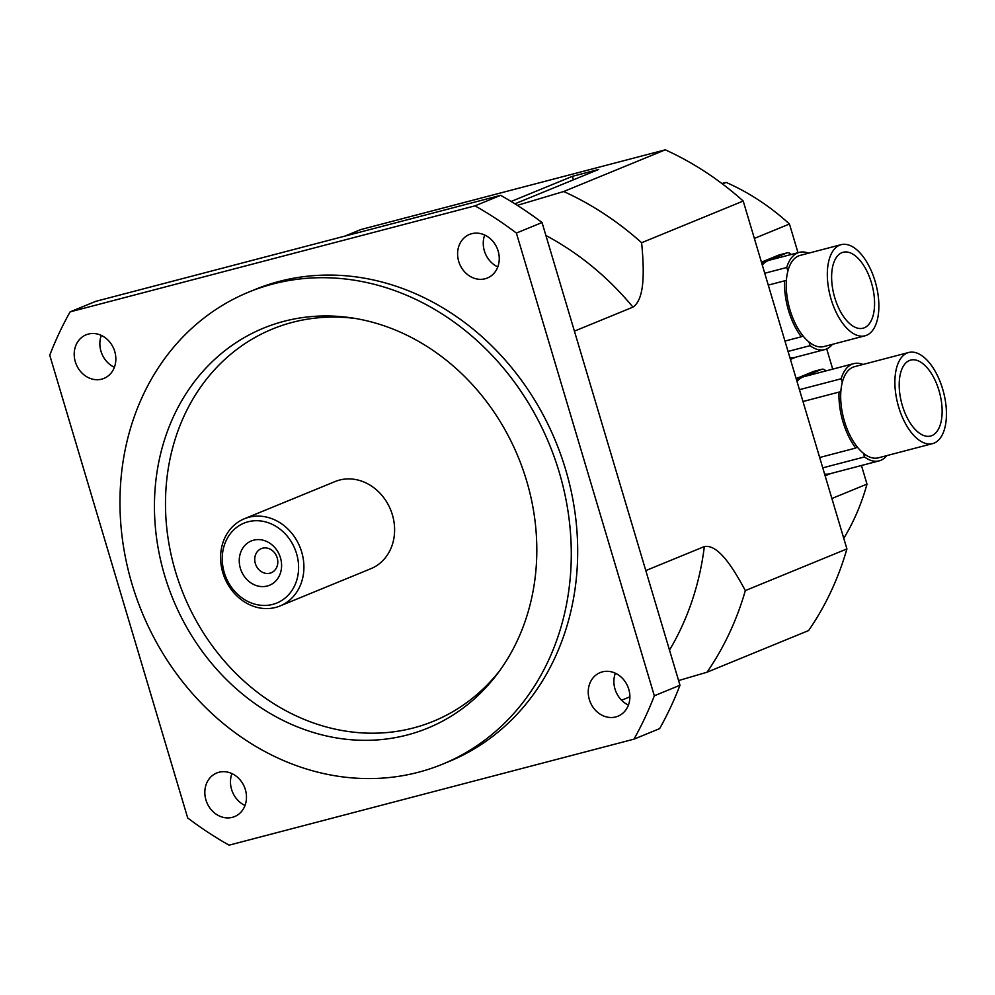 <?xml version="1.0" encoding="UTF-8"?>
<svg xmlns="http://www.w3.org/2000/svg" width="995" height="995" viewBox="0 0 995 995"><rect width="100%" height="100%" fill="white"/><g stroke="black" fill="none" stroke-linecap="round" stroke-linejoin="round"><path stroke-width="1.49" d="M721.872 183.515L726.139 182.408L722.42 183.926M253.588 540.185A23.942 20.671 67.7 0 1 281.199 569.998A23.942 20.671 67.7 0 1 246.474 579.09A23.942 20.671 67.7 0 1 253.588 540.185M262.556 548.208A13.047 11.268 -112.3 0 0 261.324 548.618A13.047 11.268 -112.3 0 0 255.852 564.973A13.047 11.268 -112.3 0 0 271.237 572.759A13.047 11.268 -112.3 0 0 276.958 557.113A13.047 11.268 -112.3 0 0 262.556 548.208M272.854 284.023A255.155 220.305 67.7 0 1 554.688 458.26A255.155 220.305 67.7 0 1 442.464 764.21A255.155 220.305 67.7 0 1 141.8 611.751A255.155 220.305 67.7 0 1 248.787 292.07A255.155 220.305 67.7 0 1 272.854 284.023M283.973 321.31A216.189 186.65 -112.3 0 0 190.48 633.753A216.189 186.65 -112.3 0 0 497.724 673.404A216.189 186.65 -112.3 0 0 518.32 457.302A216.189 186.65 -112.3 0 0 351.894 317.915A216.189 186.65 -112.3 0 0 283.973 321.31M355.513 318.499A211.985 183.018 -112.3 0 0 292.493 322.33A211.985 183.018 -112.3 0 0 199.784 626.962A211.985 183.018 -112.3 0 0 499.9 670.443M244.372 518.756L335.079 481.555A47.101 40.671 67.7 0 1 339.519 480.063A47.101 40.671 67.7 0 1 391.545 512.226A47.101 40.671 67.7 0 1 370.837 568.717L280.13 605.93A47.101 40.671 -112.3 0 0 300.851 549.439A47.101 40.671 -112.3 0 0 248.812 517.276A47.101 40.671 -112.3 0 0 244.372 518.756A47.101 40.671 -112.3 0 0 224.621 577.784A47.101 40.671 -112.3 0 0 280.13 605.93M484.714 235.019A23.557 20.335 -112.3 0 0 497.798 266.909M485.15 278.762A23.557 20.335 67.7 0 1 459.13 262.68A23.557 20.335 67.7 0 1 469.491 234.434A23.557 20.335 67.7 0 1 471.717 233.701A23.557 20.335 67.7 0 1 497.724 249.757A23.557 20.335 67.7 0 1 487.401 278.003A23.557 20.335 67.7 0 1 485.15 278.762M231.934 773.588A23.557 20.335 -112.3 0 0 245.019 805.477M232.37 817.33A23.557 20.335 67.7 0 1 206.351 801.249A23.557 20.335 67.7 0 1 216.711 773.003A23.557 20.335 67.7 0 1 218.937 772.257A23.557 20.335 67.7 0 1 244.944 788.326A23.557 20.335 67.7 0 1 234.621 816.572A23.557 20.335 67.7 0 1 232.37 817.33M615.345 673.205A23.557 20.335 -112.3 0 0 628.417 705.082M615.768 716.935A23.557 20.335 67.7 0 1 589.761 700.853A23.557 20.335 67.7 0 1 600.109 672.62A23.557 20.335 67.7 0 1 602.336 671.874A23.557 20.335 67.7 0 1 628.342 687.931A23.557 20.335 67.7 0 1 618.032 716.189A23.557 20.335 67.7 0 1 615.768 716.935M101.316 335.414A23.557 20.335 -112.3 0 0 114.388 367.292M101.739 379.145A23.557 20.335 67.7 0 1 75.732 363.063A23.557 20.335 67.7 0 1 86.08 334.817A23.557 20.335 67.7 0 1 88.306 334.084A23.557 20.335 67.7 0 1 114.313 350.14A23.557 20.335 67.7 0 1 103.99 378.386A23.557 20.335 67.7 0 1 101.739 379.145M248.103 521.778A43.183 37.288 67.7 0 1 297.878 575.558A43.183 37.288 67.7 0 1 235.28 591.95A43.183 37.288 67.7 0 1 248.103 521.778M659.623 728.626L633.964 739.161A368.996 318.599 -112.3 0 0 654.324 695.779L679.983 685.256A368.996 318.599 67.7 0 1 659.623 728.626M500.647 195.331A368.996 318.599 67.7 0 1 542.039 222.544L516.38 233.066A368.996 318.599 -112.3 0 0 474.988 205.853L500.647 195.331L95.756 301.336L70.11 311.87A368.996 318.599 -112.3 0 0 49.75 355.24L187.694 817.952A368.996 318.599 -112.3 0 0 229.086 845.165L633.964 739.161M516.38 233.066L654.324 695.779M70.11 311.87L474.988 205.853M248.787 292.07L255.193 289.445A255.155 220.305 67.7 0 1 279.259 281.398A255.155 220.305 67.7 0 1 561.093 455.623A255.155 220.305 67.7 0 1 448.882 761.573L442.464 764.21M542.039 222.544L679.983 685.256M645.792 570.583L704.336 546.566C718.577 543.954 733.725 569.053 745.33 590.595A310.117 267.755 67.7 0 1 707.022 672.222L678.59 680.568M629.885 696.836L621.576 700.231M517.338 205.343L563.705 191.513A310.117 267.755 67.7 0 1 641.626 242.718C643.989 268.041 645.481 298.761 632.957 307.119L574.413 331.136M641.626 242.718L743.215 201.04L846.919 548.917A310.117 267.755 67.7 0 1 808.599 630.556L707.022 672.222M344.817 236.138L360.899 229.534L665.294 149.835A310.117 267.755 67.7 0 1 743.215 201.04M665.294 149.835L563.705 191.513M846.919 548.917L745.33 590.595M396.781 222.532L423.074 215.641M511.119 201.475L572.374 176.339L573.406 179.821M572.374 176.339L598.667 169.461L514.912 203.813M861.446 465.498L866.993 484.105L831.882 498.507M754.347 238.414L789.458 224.012L798.015 252.718M826.696 348.909L832.715 369.133M843.772 538.382A235.529 203.353 -112.3 0 0 866.993 484.105M789.458 224.012A235.529 203.353 -112.3 0 0 726.139 182.408M932.601 443.621L878.374 457.824A47.101 23.606 -104.7 0 1 863.324 453.185A47.101 23.606 -104.7 0 1 857.541 447.302A47.101 23.606 -104.7 0 1 840.862 391.346A47.101 23.606 -104.7 0 1 842.255 382.515A47.101 23.606 -104.7 0 1 854.506 366.682L908.733 352.479A47.101 23.606 -104.7 0 1 943.509 392.067A47.101 23.606 -104.7 0 1 932.601 443.621A47.101 23.606 -104.7 0 1 917.552 438.982A47.101 23.606 -104.7 0 1 895.475 391.756A47.101 23.606 -104.7 0 1 907.229 352.989A47.101 23.606 -104.7 0 1 908.733 352.479M909.467 360.501A39.253 19.676 -104.7 0 1 910.723 360.078A39.253 19.676 -104.7 0 1 939.69 393.075A39.253 19.676 -104.7 0 1 930.611 436.034A39.253 19.676 -104.7 0 1 901.98 404.306A39.253 19.676 -104.7 0 1 909.467 360.501M886.856 455.598A50.247 25.186 -104.7 0 1 879.17 460.859A50.247 25.186 -104.7 0 1 864.444 456.941A9.813 4.913 75.3 0 0 863.324 453.185M857.541 447.302A9.813 4.913 75.3 0 0 856.894 447.377A9.813 4.913 75.3 0 0 855.712 448.061A50.247 25.186 -104.7 0 1 839.034 392.08A9.813 4.913 75.3 0 0 839.705 392.005A9.813 4.913 75.3 0 0 840.862 391.346M842.255 382.515A9.813 4.913 75.3 0 0 841.136 378.772A50.247 25.186 -104.7 0 1 853.71 363.635A50.247 25.186 -104.7 0 1 862.988 364.456M802.977 401.52L839.034 392.08M819.669 457.501L855.712 448.061M799.445 389.679L841.136 378.772M797.007 381.483A50.247 25.186 -104.7 0 1 802.816 377.08A50.247 25.186 -104.7 0 1 804.42 376.545L853.71 363.635M822.753 467.849L864.444 456.941M879.17 460.859L829.88 473.769A50.247 25.186 -104.7 0 1 824.594 474.03M796.473 379.692L821.696 369.344A9.813 4.913 -104.7 0 1 822.007 369.232A9.813 4.913 -104.7 0 1 825.9 370.924M830.688 473.545L825.129 475.834M814.109 371.322A9.813 4.913 75.3 0 0 813.786 371.384A9.813 4.913 75.3 0 0 813.475 371.496L796.149 378.597M865.028 335.8L823.947 346.558A47.101 23.606 -104.7 0 1 808.898 341.919A47.101 23.606 -104.7 0 1 803.114 336.036A47.101 23.606 -104.7 0 1 786.436 280.08A47.101 23.606 -104.7 0 1 787.829 271.249A47.101 23.606 -104.7 0 1 800.079 255.416L841.161 244.658A47.101 23.606 -104.7 0 1 875.936 284.247A47.101 23.606 -104.7 0 1 865.028 335.8A47.101 23.606 -104.7 0 1 849.979 331.161A47.101 23.606 -104.7 0 1 827.915 283.948A47.101 23.606 -104.7 0 1 839.656 245.168A47.101 23.606 -104.7 0 1 841.161 244.658M841.894 252.68A39.253 19.676 -104.7 0 1 843.151 252.257A39.253 19.676 -104.7 0 1 872.13 285.254A39.253 19.676 -104.7 0 1 863.038 328.213A39.253 19.676 -104.7 0 1 834.407 296.485A39.253 19.676 -104.7 0 1 841.894 252.68M832.429 344.345A50.247 25.186 -104.7 0 1 824.743 349.593A50.247 25.186 -104.7 0 1 810.017 345.675A9.813 4.913 75.3 0 0 808.898 341.919M803.114 336.036A9.813 4.913 75.3 0 0 802.48 336.111A9.813 4.913 75.3 0 0 801.286 336.795A50.247 25.186 -104.7 0 1 784.607 280.826A9.813 4.913 75.3 0 0 785.279 280.739A9.813 4.913 75.3 0 0 786.436 280.08M787.829 271.249A9.813 4.913 75.3 0 0 786.709 267.506A50.247 25.186 -104.7 0 1 799.296 252.382A50.247 25.186 -104.7 0 1 808.562 253.203M768.264 285.105L784.607 280.826M784.955 341.074L801.286 336.795M764.745 273.252L786.709 267.506M762.294 265.056A50.247 25.186 -104.7 0 1 768.115 260.665A50.247 25.186 -104.7 0 1 769.72 260.118L799.296 252.382M788.04 351.422L810.017 345.675M824.743 349.593L795.167 357.342A50.247 25.186 -104.7 0 1 789.881 357.615M761.76 263.265L786.983 252.917A9.813 4.913 -104.7 0 1 787.294 252.817A9.813 4.913 -104.7 0 1 791.199 254.496M795.988 357.13L790.416 359.406M779.408 254.907A9.813 4.913 75.3 0 0 779.085 254.969A9.813 4.913 75.3 0 0 778.774 255.068L761.436 262.183M669.498 650.071A280.677 242.332 -112.3 0 0 704.336 546.566M632.957 307.119A280.677 242.332 -112.3 0 0 545.907 235.517M821.696 369.344L813.475 371.496M786.983 252.917L778.774 255.068M822.007 369.232L813.786 371.384M787.294 252.817L779.085 254.969"/></g></svg>
